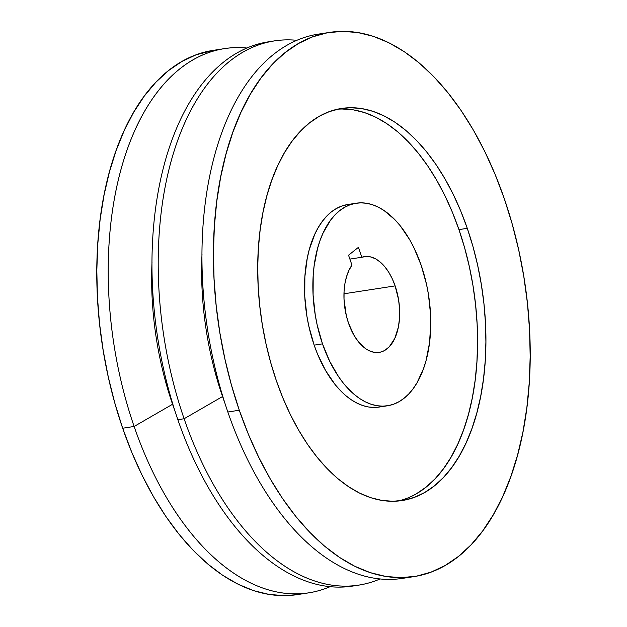 <?xml version="1.0" encoding="UTF-8"?>
<svg xmlns="http://www.w3.org/2000/svg" width="627" height="627" viewBox="0 0 627 627"><rect width="100%" height="100%" fill="white"/><g stroke="black" fill="none" stroke-linecap="round" stroke-linejoin="round"><path stroke-width="0.94" d="M322.49 343.855A102.483 57.504 -98.8 0 1 356.183 203.211A102.483 57.504 -98.8 0 1 421.132 265.15L426.485 284.196L428.382 294.055L430.53 313.986L430.757 323.861L429.511 342.961L426.054 360.58L423.531 368.621L417.018 382.783L413.091 388.764L408.773 393.928L404.094 398.239L399.101 401.648L393.85 404.117L388.387 405.63L382.76 406.163L377.031 405.724L371.247 404.305L365.478 401.923L359.765 398.607L354.161 394.391L343.533 383.395L338.596 376.733L329.739 361.387L322.49 343.855L317.144 324.81L315.248 314.95L313.1 295.019L313.21 275.449L314.111 266.044L317.575 248.417L320.099 240.376L323.117 232.954L330.531 220.242L334.857 215.069L339.536 210.758L344.529 207.357L349.78 204.888L355.243 203.375L360.87 202.834L366.599 203.281L372.375 204.692L378.152 207.075L383.865 210.39L394.892 219.701L400.097 225.602L409.643 239.632L413.891 247.618L421.132 265.15A102.483 57.504 -98.8 0 1 387.447 405.787A102.483 57.504 -98.8 0 1 322.49 343.855L314.158 345.14L322.49 343.855M356.183 203.211L347.852 204.504A102.483 57.504 81.2 0 0 314.158 345.14L308.813 326.095L306.916 316.235L304.769 296.305L304.879 276.734L307.246 258.285L309.244 249.711L314.785 234.239L318.281 227.507L322.207 221.527L326.526 216.354L331.205 212.044L336.197 208.642L341.449 206.173L347.891 204.496M397.886 501.051A198.367 111.308 81.2 0 0 458.948 229.615L467.28 228.33A198.367 111.308 -98.8 0 1 402.072 500.55A198.367 111.308 -98.8 0 1 276.35 380.667L282.934 398.09L290.372 414.604L298.593 430.059L307.52 444.308L317.074 457.208L327.145 468.635L337.655 478.487L348.487 486.662L359.545 493.081L370.722 497.681L381.914 500.424L393.004 501.279L403.89 500.244L414.463 497.321L424.628 492.54L434.292 485.941L443.344 477.602L451.714 467.601L459.309 456.017L466.065 442.983L471.912 428.609L476.802 413.044L480.674 396.436L483.495 378.943L485.243 360.729L485.901 341.974L485.455 322.858L483.919 303.562L481.301 284.282L477.633 265.19L472.946 246.482L467.28 228.33L460.696 210.915L453.258 194.394L445.029 178.938L436.102 164.689L426.556 151.789L416.477 140.362L405.975 130.51L395.143 122.343L384.085 115.917L372.9 111.316L361.716 108.573L350.626 107.719L339.74 108.761L329.159 111.684L318.994 116.465L309.338 123.057L300.278 131.396L291.916 141.404L284.313 152.98L277.557 166.014L271.71 180.388L266.828 195.953L262.956 212.561L260.134 230.062L258.387 248.276L257.728 267.031L258.167 286.147L259.703 305.435L262.321 324.723L265.997 343.808L270.684 362.516L276.35 380.667A198.367 111.308 -98.8 0 1 341.558 108.447A198.367 111.308 -98.8 0 1 467.28 228.33L458.948 229.615L452.365 212.2L444.927 195.679L436.706 180.223L427.771 165.975L418.225 153.074L408.153 141.647L397.643 131.795L386.812 123.629L375.753 117.21L364.577 112.601L353.385 109.858L342.295 109.004M239.295 410.23A275.355 154.508 -98.8 0 1 329.81 32.369A275.355 154.508 -98.8 0 1 504.327 198.767L512.188 223.964L518.701 249.938L523.796 276.436L527.432 303.202L529.564 329.982L530.176 356.512L529.266 382.548L526.837 407.832L522.918 432.113L517.541 455.171L510.762 476.779L502.642 496.725L493.269 514.822L482.719 530.897L471.104 544.785L458.533 556.361L445.131 565.515L431.015 572.145L416.336 576.205L401.225 577.647L385.832 576.464L370.298 572.655L354.788 566.267L339.434 557.356L324.394 546.007L309.809 532.339L295.826 516.476L282.573 498.567L270.182 478.793L258.763 457.334L248.433 434.409L239.295 410.23L231.434 385.033L224.928 359.067L219.826 332.569L216.197 305.804L214.066 279.023L213.454 252.485L214.363 226.449L216.785 201.173L220.712 176.885L226.088 153.827L232.86 132.219L240.98 112.272L250.361 94.175L260.903 78.109L272.518 64.213L285.089 52.637L298.499 43.49L312.607 36.852L327.294 32.792L342.405 31.35L357.798 32.541L373.331 36.342L388.842 42.738L404.196 51.641L419.236 62.99L433.813 76.659L447.803 92.53L461.057 110.438L473.448 130.212L484.867 151.663L495.189 174.588L504.327 198.767A275.355 154.508 -98.8 0 1 413.812 576.636A275.355 154.508 -98.8 0 1 239.295 410.23L227.844 412.002L239.295 410.23M329.81 32.369L318.359 34.132A275.355 154.508 81.2 0 0 227.844 412.002A275.355 154.508 -98.8 0 1 324.112 33.443M222.538 396.546L222.538 396.546A222.812 125.024 -98.8 0 1 201.996 254.413A222.812 125.024 81.2 0 0 222.538 396.546L184.111 418.75L222.538 396.546A222.812 125.024 81.2 0 0 224.999 403.459A222.812 125.024 -98.8 0 1 222.538 396.546M296.924 40.316A275.355 154.508 81.2 0 0 184.111 418.75A275.355 154.508 -98.8 0 1 274.626 40.88A275.355 154.508 -98.8 0 1 296.924 40.316M274.626 40.88L268.38 41.844A275.355 154.508 81.2 0 0 177.864 419.714L184.111 418.75L177.864 419.714A275.355 154.508 -98.8 0 1 271.507 41.421M172.558 404.258L172.558 404.258A222.812 125.024 -98.8 0 1 152.016 262.125A222.812 125.024 81.2 0 0 172.558 404.258L134.123 426.462L172.558 404.258A222.812 125.024 81.2 0 0 175.011 411.171A222.812 125.024 -98.8 0 1 172.558 404.258M246.944 48.028A275.355 154.508 81.2 0 0 134.123 426.462A275.355 154.508 -98.8 0 1 224.638 48.6A275.355 154.508 -98.8 0 1 246.944 48.028M224.638 48.6L213.188 50.364A275.355 154.508 81.2 0 0 122.673 428.233L134.123 426.462L122.673 428.233L131.811 452.412L142.133 475.337L153.552 496.788L165.943 516.562L179.197 534.47L193.187 550.341L207.764 564.01L222.804 575.359L238.158 584.262L253.669 590.658L269.202 594.459L284.595 595.65L297.284 594.615M395.128 285.896A48.451 27.188 -98.8 0 1 379.202 352.382A48.451 27.188 -98.8 0 1 348.494 323.101L353.926 335.171L358.44 341.801L366.113 348.996L368.817 350.564L374.28 352.358L379.648 352.311L382.227 351.598L384.712 350.43L389.289 346.778L394.838 338.321L398.404 326.957L399.517 318.234L399.571 308.986L398.56 299.565L395.128 285.896L343.972 293.789L395.128 285.896L392.22 278.678L388.724 272.204L384.735 266.655L380.385 262.196L375.785 258.951L371.066 257.015L366.38 256.443L361.842 257.25A48.451 27.188 -98.8 0 1 364.42 256.615A48.451 27.188 -98.8 0 1 395.128 285.896M349.882 259.092L361.842 257.25L358.425 247.336L348.549 255.22L351.959 265.127L348.941 270.347L346.582 276.554L344.944 283.553L344.082 291.163L344.019 299.15L346.253 315.357L348.494 323.101A48.451 27.188 -98.8 0 1 351.959 265.127L348.549 255.22L358.425 247.336L361.842 257.25L349.882 259.092M213.29 50.348L195.985 54.855L181.869 61.485L168.467 70.639L155.896 82.215L144.281 96.103L133.731 112.178L124.358 130.275L116.238 150.221L109.459 171.829L104.082 194.887L100.163 219.168L97.734 244.452L96.824 270.488L97.436 297.018L99.568 323.798L103.204 350.564L108.299 377.062L114.812 403.036L122.673 428.233A275.355 154.508 81.2 0 0 297.19 594.631L308.641 592.868A275.355 154.508 -98.8 0 1 134.123 426.462A275.355 154.508 81.2 0 0 330.076 586.684A275.355 154.508 -98.8 0 1 308.641 592.868M355.493 585.579A275.355 154.508 -98.8 0 1 177.864 419.714A275.355 154.508 81.2 0 0 352.374 586.12L358.62 585.156A275.355 154.508 -98.8 0 1 184.111 418.75A275.355 154.508 81.2 0 0 380.056 578.972A275.355 154.508 -98.8 0 1 358.62 585.156M408.052 577.326A275.355 154.508 -98.8 0 1 227.844 412.002A275.355 154.508 81.2 0 0 402.362 578.4L413.812 576.636M416.304 493.825L425.96 487.226L435.013 478.887L443.383 468.886L450.978 457.302L457.734 444.269L463.58 429.903L468.471 414.329L472.343 397.722L475.164 380.228L476.912 362.014L477.57 343.259L477.123 324.143L475.587 304.847L472.977 285.567L469.302 266.475L464.615 247.767L458.948 229.615A198.367 111.308 81.2 0 0 337.412 109.231M379.155 407.064L374.429 407.448L368.7 407.009L362.915 405.591L357.147 403.216L351.433 399.893L345.838 395.676L340.406 390.582L335.202 384.68L325.656 370.651L317.56 354.137L314.158 345.14A102.483 57.504 81.2 0 0 379.116 407.072L387.447 405.787"/></g></svg>
